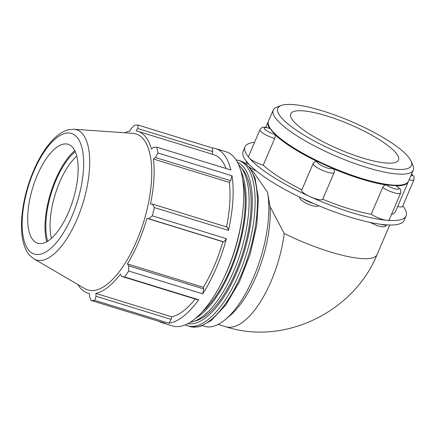 <?xml version="1.0" encoding="UTF-8"?>
<svg xmlns="http://www.w3.org/2000/svg" width="436" height="436" viewBox="0 0 436 436"><rect width="100%" height="100%" fill="white"/><g stroke="black" fill="none" stroke-linecap="round" stroke-linejoin="round"><path stroke-width="0.65" d="M158.835 321.332A91.091 37.06 -72.9 0 0 161.898 322.662A91.091 37.06 -72.9 0 0 165.173 323.289L91.075 300.453L89.554 296.442L89.533 293.581A84.715 34.466 -72.9 0 1 87.87 293.177A84.715 34.466 -72.9 0 1 77.979 284.61M226.066 168.514A84.715 34.466 -72.9 0 0 213.667 154.649L137.76 131.263A84.715 34.466 -72.9 0 1 145.281 136.463A84.715 34.466 -72.9 0 1 151.466 149.085L153.488 147.286L156.775 147.166L230.873 169.996A91.091 37.06 -72.9 0 0 215.542 148.556A91.091 37.06 -72.9 0 0 212.267 147.929L138.168 125.099L137.623 128.473L212.752 151.624L212.267 147.929M212.032 154.148L212.752 151.624M196.641 299.461L198.712 299.783L124.614 276.953L121.513 276.31L196.641 299.461M171.174 319.414L96.04 296.262L94.737 300.355L168.836 323.185L171.174 319.414L171.719 316.798A84.715 34.466 -72.9 0 0 195.192 299.014M168.836 323.185A91.091 37.06 -72.9 0 0 198.712 299.783M228.453 230.399L227.592 227.249L152.464 204.097L154.355 207.563L228.453 230.399A91.091 37.06 -72.9 0 0 232.012 175.784L157.914 152.954L155.499 157.538L230.628 180.689L232.012 175.784M226.502 226.911A84.715 34.466 -72.9 0 0 229.32 182.406L230.628 180.689M203.797 288.959L128.669 265.807L128.658 271.018L202.751 293.848L203.797 288.959L203.329 287.291A84.715 34.466 -72.9 0 0 222.856 241.729L223.957 241.925L226.398 238.688L152.3 215.853L148.823 218.774L223.957 241.925M202.751 293.848A91.091 37.06 -72.9 0 0 226.398 238.688M203.329 287.291L127.421 263.9A84.715 34.466 -72.9 0 0 146.948 218.338L148.823 218.774M128.669 265.807L127.421 263.9M222.856 241.729L146.948 218.338M152.464 204.097L150.475 204.119A84.715 34.466 -72.9 0 0 153.412 159.015L155.499 157.538M171.719 316.798L95.816 293.406A84.715 34.466 -72.9 0 0 120.489 274.081L121.513 276.31M96.04 296.262L95.816 293.406M229.32 182.406L153.412 159.015M137.76 131.263A84.715 34.466 -72.9 0 0 136.097 130.86L137.623 128.473M124.767 132.778A84.715 34.466 -72.9 0 1 129.814 131.029L131.138 128.653L134.506 125.197A91.091 37.06 -72.9 0 1 138.168 125.099M161.898 322.662L172.498 325.926A91.091 37.06 -72.9 0 0 234.742 249.79A91.091 37.06 -72.9 0 0 226.148 151.826L215.542 148.556M400.668 193.017C400.804 188.494 401.698 190.418 396.455 185.954L396.041 185.845A8.164 1.886 -156.8 0 1 397.109 189.224A8.164 1.886 -156.8 0 1 386.176 184.962C384.743 184.924 383.571 185.774 382.666 187.518A11.429 2.643 23.2 0 0 393.692 192.63A11.429 2.643 23.2 0 0 400.668 193.017L389.223 219.717A11.429 2.643 -156.8 0 1 386.688 220.294A11.429 2.643 -156.8 0 1 371.221 214.218L382.666 187.518M386.176 184.962A76.186 17.609 -156.8 0 1 332.374 168.383A8.164 1.886 -156.8 0 1 323.474 166.53A8.164 1.886 -156.8 0 1 317.588 161.669A76.186 17.609 -156.8 0 1 274.587 134.288A8.164 1.886 -156.8 0 1 264.619 129.056A8.164 1.886 -156.8 0 1 269.666 128.457A76.186 17.609 -156.8 0 1 268.227 121.737A76.186 17.609 -156.8 0 1 268.374 121.431M408.401 181.447A76.186 17.609 -156.8 0 1 408.281 181.763A76.186 17.609 -156.8 0 1 396.041 185.845M281.291 105.463L276.882 107.082A76.186 17.609 23.2 0 0 273.23 110.068L268.494 121.115A76.186 17.609 23.2 0 0 268.849 125.819L269.214 126.669A75.499 17.451 23.2 0 0 323.621 164.339A75.499 17.451 23.2 0 0 397.191 185.523A75.499 17.451 23.2 0 0 404.025 184.45L404.891 184.128A76.186 17.609 23.2 0 0 408.543 181.142L413.279 170.095A76.186 17.609 23.2 0 0 412.925 165.391L411.055 161.08A72.67 16.797 -156.8 0 1 337.987 152.377A72.67 16.797 -156.8 0 1 281.291 105.463A72.67 16.797 -156.8 0 1 344.8 118.832A72.67 16.797 -156.8 0 1 408.042 156.486A72.67 16.797 -156.8 0 1 411.055 161.08M317.588 161.669L314.672 161.778L313.146 163.522A11.429 2.643 23.2 0 0 322.52 170.411A11.429 2.643 23.2 0 0 334.134 172.563C334.717 170.721 334.129 169.326 332.374 168.383M269.666 128.457L269.464 128.282C265.589 127.236 263.371 126.941 262.804 127.41C262.439 127.061 261.496 127.819 259.987 129.672A11.429 2.643 23.2 0 0 274.68 138.479C275.345 136.626 275.312 135.225 274.587 134.288M334.134 172.563L322.695 199.263A11.429 2.643 -156.8 0 1 310.203 196.729A11.429 2.643 -156.8 0 1 301.701 190.221L313.146 163.522M274.68 138.479L263.235 165.179A11.429 2.643 -156.8 0 1 249.07 157.799A11.429 2.643 -156.8 0 1 248.547 156.371L259.987 129.672M391.441 214.534A76.186 17.609 23.2 0 0 395.583 211.384L408.281 181.763M263.235 165.179A76.186 17.609 23.2 0 0 301.881 189.807M254.564 142.321A87.614 20.252 23.2 0 0 245.027 146.856A87.614 20.252 23.2 0 0 249.07 157.799A87.614 20.252 23.2 0 0 310.203 196.729A87.614 20.252 23.2 0 0 386.688 220.294A87.614 20.252 23.2 0 0 406.09 215.885A87.614 20.252 23.2 0 0 402.793 205.852M409.104 179.834A11.429 2.643 23.2 0 0 414.015 179.665L402.575 206.364A11.429 2.643 -156.8 0 1 397.659 206.533M202.429 325.616L204.702 326.319A81.979 33.354 -72.9 0 0 225.303 319.583A81.979 33.354 -72.9 0 0 267.47 192.178L270.075 206.664L284.218 233.473A76.186 17.609 -156.8 0 0 377.053 254.613C353.787 311.92 284.321 345.939 225.695 326.722A76.186 31 -72.9 0 0 284.218 233.473M267.47 192.178L253.97 172.721L251.376 169.947M245.027 146.856L243.125 151.297A87.614 20.252 23.2 0 0 247.168 162.241A87.614 20.252 23.2 0 0 308.301 201.17A87.614 20.252 23.2 0 0 384.786 224.736A87.614 20.252 23.2 0 0 404.183 220.327L406.09 215.885M225.303 319.583L229.794 315.828A76.186 31 -72.9 0 0 270.075 206.664M51.437 238.312A51.753 21.059 107.1 0 1 76.769 156.11M75.27 151.646A54.86 22.323 -72.9 0 0 47.688 241.152M74.79 150.633A56.549 23.004 -72.9 0 0 46.723 241.724M34.003 258.93L85.004 288.714A81.657 33.223 -72.9 0 0 139.019 235.195A81.657 33.223 -72.9 0 0 143.242 138.931A81.657 33.223 -72.9 0 0 132.882 133.34L73.957 129.252L68.441 129.754C64.621 130.74 60.909 132.718 57.312 135.678C48.282 143.275 40.39 154.894 33.637 170.547C27.054 186.134 23.108 201.764 21.8 217.433C21.004 227.772 21.675 236.661 23.811 244.1C25.135 248.689 27.136 252.493 29.817 255.507L34.003 258.93A68.152 27.73 -72.9 0 0 79.079 214.261A68.152 27.73 -72.9 0 0 82.611 133.917A68.152 27.73 -72.9 0 0 73.957 129.252M91.075 300.453A91.091 37.06 -72.9 0 0 94.737 300.355M124.614 276.953A91.091 37.06 -72.9 0 0 128.658 271.018M152.3 215.853A91.091 37.06 -72.9 0 0 154.355 207.563M157.914 152.954A91.091 37.06 -72.9 0 0 156.775 147.166M194.396 321.141A81.979 33.354 -72.9 0 0 242.525 253.877A81.979 33.354 -72.9 0 0 242.552 169.201A81.979 33.354 -72.9 0 0 241.555 168.105M72.747 147.477A51.753 21.059 -72.9 0 0 66.179 143.935A51.753 21.059 -72.9 0 0 34.079 183.6A51.753 21.059 -72.9 0 0 33.071 240.04A51.753 21.059 -72.9 0 0 35.834 242.411A51.753 21.059 -72.9 0 0 70.065 208.49A51.753 21.059 -72.9 0 0 72.747 147.477M202.151 311.914A81.979 33.354 -72.9 0 0 242.77 180.095M224.197 277.28A83.941 34.15 -72.9 0 0 241.5 221.134M190.172 322.264A83.941 34.15 -72.9 0 0 240.023 254.183A83.941 34.15 -72.9 0 0 240.35 166.541A83.941 34.15 -72.9 0 0 238.694 164.803M195.65 318.226A83.941 34.15 -72.9 0 0 237.865 250.755A83.941 34.15 -72.9 0 0 240.95 171.223M273.23 110.068A76.186 17.609 23.2 0 0 336.32 156.268A76.186 17.609 23.2 0 0 413.279 170.095M268.849 125.819A76.186 17.609 23.2 0 0 331.583 167.315A76.186 17.609 23.2 0 0 404.891 184.128M395.763 152.704A58.604 13.543 23.2 0 0 338.282 119.835A58.604 13.543 23.2 0 0 290.736 113.851A58.604 13.543 23.2 0 0 293.439 121.17A58.604 13.543 23.2 0 0 350.92 154.039A58.604 13.543 23.2 0 0 398.466 160.023A58.604 13.543 23.2 0 0 395.763 152.704M322.695 199.263A76.186 17.609 23.2 0 0 371.221 214.218M314.078 203.732A11.429 2.643 -156.8 0 1 302.9 198.663M386.765 224.889A11.429 2.643 -156.8 0 1 380.824 224.295M249.081 164.367A11.429 2.643 -156.8 0 1 246.444 161.358M411.568 174.095A8.164 1.886 -156.8 0 1 410.794 175.893M237.516 162.361A84.464 34.368 107.1 0 1 243.501 166.983A84.464 34.368 107.1 0 1 241.201 260.995A84.464 34.368 107.1 0 1 187.823 323.621M185.175 324.869L187.453 325.768A86.535 35.207 -72.9 0 0 243.059 263.905A86.535 35.207 -72.9 0 0 246.106 165.685A86.535 35.207 -72.9 0 0 238.421 160.372L236.029 159.832M248.842 166.939A86.535 35.207 107.1 0 1 245.092 265.306A86.535 35.207 107.1 0 1 189.742 326.477L187.453 325.768M246.558 164.29L240.71 161.08A86.535 35.207 107.1 0 1 246.738 164.65M77.09 137.34A63.089 25.67 107.1 0 1 71.94 216.327A63.089 25.67 107.1 0 1 28.727 250.177A63.089 25.67 107.1 0 1 33.877 171.19A63.089 25.67 107.1 0 1 77.09 137.34M318.999 205.83L316.007 206.413L312.612 205.819L308.203 204.271L304.949 202.696L301.118 200.031L299.963 198.609L299.385 196.979M386.972 224.905L385.01 226.556L382.53 226.911L377.036 225.668L370.186 222.442M256.363 170.956L251.73 168.814L247.991 166.209L246.313 163.576L246.427 161.331M411.66 173.871L414.015 176.678L414.015 179.665M265.807 127.377L268.227 121.737M389.74 225.014L377.053 254.613M225.695 326.722L218.174 324.406M240.71 161.08L238.421 160.372M189.742 326.477L197.459 326.978L200.887 326.166L211.177 320.531L225.701 305.135L239.359 281.972L250.155 254.15L256.782 225.058L258.395 198.298L255.065 178.019L249.741 167.593M89.533 293.69L87.87 293.177"/></g></svg>

